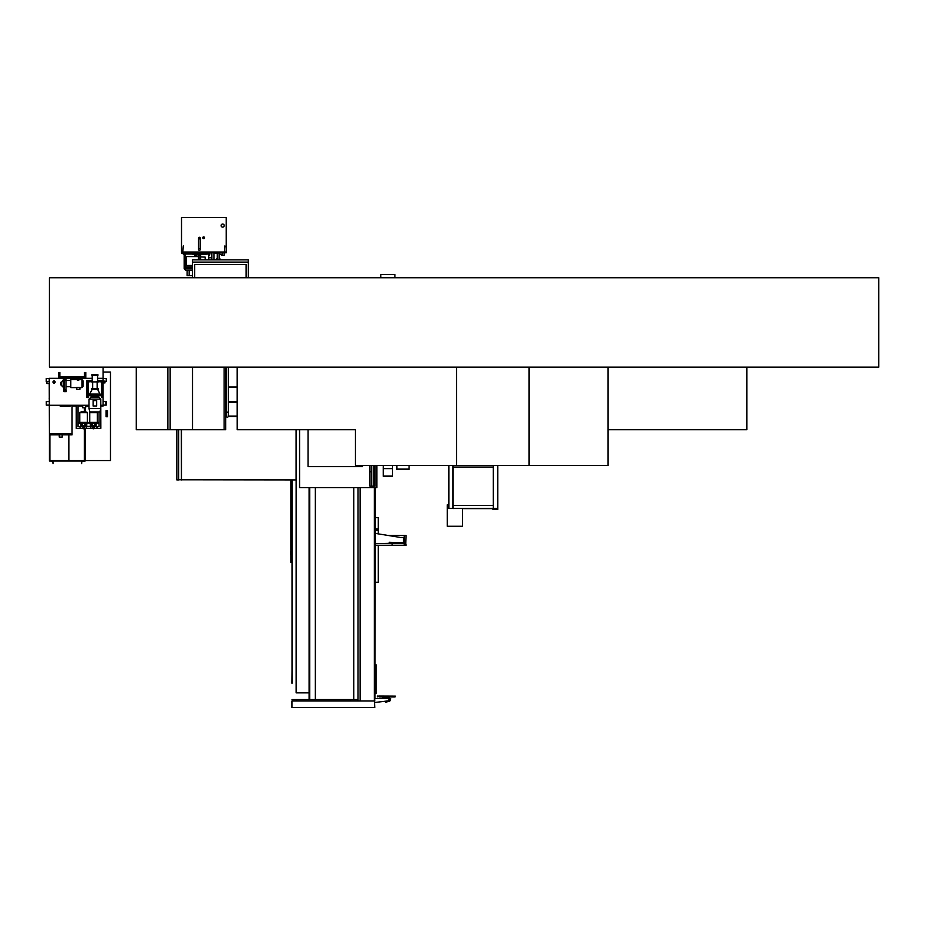 <?xml version="1.0" encoding="UTF-8"?>
<svg xmlns="http://www.w3.org/2000/svg" width="925" height="925" viewBox="0 0 925 925"><rect width="100%" height="100%" fill="white"/><g stroke="black" fill="none" stroke-linecap="round" stroke-linejoin="round"><path stroke-width="1.39" d="M49.441 277.743L49.441 367.132L878.75 367.132L878.75 277.743L49.441 277.743M374.752 487.602L374.752 697.797L374.891 487.602M374.752 697.797L374.752 698.468L374.752 697.797M374.752 465.472L374.752 486.192M376.093 664.832L376.093 693.207M358.033 487.602L358.033 700.988L291.93 700.988L291.93 707.463L374.752 707.463L374.313 698.468M374.891 465.472L374.891 486.192M375.018 487.602L374.891 697.797M375.018 465.472L375.018 486.192M375.296 487.602L375.018 697.797M374.671 698.468L374.752 700.988L358.033 700.988M292.022 683.24L292.022 479.913M350.494 699.554L350.494 700.988M296.532 699.554L296.532 700.988M292.022 670.949L291.93 683.24M374.533 487.602L374.533 700.988M360.114 487.602L360.114 700.988M374.313 487.602L374.313 700.988M374.752 702.503L388.569 700.826L389.194 698.479L383.378 698.479L384.719 698.132L384.719 696.941M374.752 698.479L389.194 698.479L387.887 698.132L387.887 696.941M389.194 698.282L390.593 698.502L389.83 701.104L388.569 701.104L389.622 701.254M389.83 701.104L388.569 701.104L389.83 701.104L388.569 701.104L389.83 701.104L390.593 698.976L389.067 698.965M386.904 701.254L385.667 701.254M382.233 698.282L383.355 698.479M390.593 698.502L389.182 698.502M386.685 701.104L388.569 701.254M389.194 698.132L383.378 698.132M395.345 696.097L379.053 696.005L395.345 696.097L379.053 696.097L393.553 696.201L379.053 696.224L379.053 696.872L395.345 696.224L395.079 696.941L379.053 696.941M377.354 696.005L379.053 696.097L377.354 696.005M377.261 696.201L379.053 696.201L377.261 696.201L377.446 696.872M386.904 702.133L385.667 701.659L386.904 702.133M386.847 702.133L385.725 702.133M296.081 429.709L296.081 479.913L180.988 479.774M181.439 479.913L181.439 429.709M237.216 416.528L228.278 416.528M226.486 416.528L225.712 416.528M228.336 387.032L237.193 387.032L237.193 367.132L237.216 429.709L355.443 429.709L355.443 465.472L456.638 465.472L456.638 367.132M225.712 387.032L226.44 387.032M228.336 401.774L237.193 401.774L237.193 387.471L228.336 387.471M226.44 387.471L225.712 387.471M225.712 401.774L226.44 401.774M228.336 416.077L237.193 416.077L237.193 402.225L228.336 402.225M226.44 402.225L225.712 402.225M225.712 416.077L226.44 416.077M292.022 562.469L290.855 562.469L290.855 554.387M290.855 551.369L290.855 479.913M181.439 479.774L181.3 429.709M181.3 479.774L178.617 479.774M176.837 429.709L176.837 479.913L178.617 479.913L178.617 429.709M358.033 699.554L353.789 699.554L353.789 487.602M353.789 699.554L315.356 699.554L315.356 487.602M315.356 699.554L292.022 699.554M296.127 429.709L296.127 692.848L309.089 692.848L309.089 487.602L309.089 699.554M373.954 465.472L373.954 486.192M371.711 465.472L371.711 486.192M362.6 466.639L362.6 465.472L362.6 466.639L308.06 466.639L362.6 466.639M308.06 429.709L308.06 466.639L308.06 429.709M376.903 465.472L376.903 487.602L299.573 487.602L299.573 429.709M369.931 465.472L369.931 486.192L375.111 486.192L375.111 465.472M369.931 471.773L371.711 471.773M374.44 486.192L374.44 465.472M292.022 554.491L290.785 554.387L290.785 551.381L292.022 551.277M405.867 544.004L405.994 545.264L404.213 545.264L404.213 535.425L405.994 535.425L405.74 544.004M392.142 536.107L392.142 535.425L404.213 535.425M400.363 537.437L404.213 537.437M392.408 543.252L403.543 543.252L403.543 537.437M375.296 545.264L404.213 545.264M392.142 535.425L387.91 535.425M404.433 543.252L404.433 537.437M404.213 543.252L403.543 543.252M401.751 537.656L375.296 533.39M375.296 543.657L403.543 543.021M389.24 542.27L403.312 542.802L389.24 542.27M375.296 517.63L378.29 517.63L378.29 533.875M375.296 582.264L378.29 582.264L378.29 545.392L375.296 545.392M375.296 530.279L378.29 530.279M375.296 528.95L378.29 528.95M452.892 465.472L452.892 508.38L448.637 508.38L462.477 508.38L462.477 526.267L447.238 526.267L447.238 504.83L448.637 504.83L448.637 465.472L448.637 504.356M497.812 508.38L492.898 508.38L492.898 509.502L497.812 509.502L497.812 465.472M497.581 465.472L497.581 508.38L493.568 508.38L493.568 465.472M453.111 465.472L453.111 467.033L493.337 467.033L493.337 465.472M462.477 508.611L492.898 508.611M493.337 508.611L493.337 505.478L453.111 505.478L453.111 508.611M448.637 468.154L448.637 465.472M493.337 467.033L493.337 505.478M453.111 505.478L453.111 467.033M497.812 505.478L497.812 467.033M448.637 504.83L448.637 508.38M167.887 367.132L167.887 429.709L170.131 429.709L170.131 367.132M529.1 367.132L529.1 465.472L607.991 465.472L607.991 367.132L607.991 429.709L746.891 429.709L746.891 367.132M224.127 367.132L224.127 429.709L192.516 429.709L192.516 367.132L192.516 429.709L170.177 429.709L170.177 367.132M224.127 429.709L225.712 429.709L225.712 367.132M167.887 429.709L136.287 429.709L136.287 367.132M529.1 465.472L456.638 465.472M224.44 251.276L224.879 245.911L224.44 251.276M182.861 251.276L183.312 245.911L182.861 251.276M197.187 256.109L198.47 256.109L196.828 256.583M197.499 256.583L198.47 256.502M198.47 256.283L197.279 256.283M189.162 270.609L189.162 275.638L187.116 275.638L187.116 270.609M192.481 275.638L189.162 275.638M211.698 253.196L211.698 257.763M208.761 257.763L211.871 257.763L211.871 253.196M211.871 257.763L211.871 259.856M213.929 253.196L213.929 259.856M222.648 227.122A1.538 1.538 0 0 1 221.11 225.573A1.538 1.538 0 0 1 222.648 224.035A1.538 1.538 0 0 1 224.185 225.573A1.538 1.538 0 0 1 222.648 227.122M203.65 237.112A0.671 0.671 0 0 0 202.98 237.783A0.671 0.671 0 0 0 203.65 238.453A0.671 0.671 0 0 0 204.321 237.783A0.671 0.671 0 0 0 203.65 237.112M203.65 238.673A0.89 0.89 0 0 0 204.541 237.783A0.89 0.89 0 0 0 203.65 236.881A0.89 0.89 0 0 0 202.76 237.783A0.89 0.89 0 0 0 203.65 238.673M181.52 252.398L226.22 252.398L226.22 217.537L181.52 217.537L181.52 252.398M200.251 248.733L200.251 249.496A0.844 0.844 0 0 1 199.407 250.34A0.844 0.844 0 0 1 198.551 249.496L198.551 238.141A0.844 0.844 0 0 1 199.407 237.286A0.844 0.844 0 0 1 200.251 238.141L200.251 248.733L198.551 248.733M198.551 238.893L200.251 238.893M222.405 253.196L222.405 254.456L219.317 254.456L219.317 253.196M215.456 252.398L181.878 252.398L181.52 253.196L214.646 252.756M225.862 252.756L215.456 252.756M226.22 252.756L215.005 253.196M208.761 255.254L209.57 255.254L209.57 254.074M224.208 253.196L224.208 255.254L221.526 255.254L221.526 254.456M217.502 259.856L217.502 253.196M219.294 259.856L219.294 253.196M217.282 258.503L217.282 253.196M192.481 270.25L185.636 270.25L192.481 270.609M185.636 270.25L184.167 268.782L192.481 268.782M183.312 253.196L183.312 254.248L185.116 254.248M192.481 268.192L186.353 268.192L192.481 268.551M186.353 268.192L185.116 266.943L192.481 266.943M184.433 253.196L184.433 254.028L192.92 254.028M206.113 254.074L209.906 254.074L209.906 253.196M192.92 254.537L206.113 254.363L192.92 254.537M192.92 253.196L192.92 254.363M206.113 253.196L206.113 254.363M200.656 254.537L200.656 259.856M199.939 254.537L199.939 259.856M185.278 264.377L185.278 257.67L186.399 256.583L186.399 265.463L184.919 264.377L185.278 257.67M205.165 259.856L205.165 257.115L200.656 256.896M198.47 259.856L198.47 255.439L199.939 255.439M217.502 259.185L216.323 259.185L216.323 259.856M219.294 258.295L220.254 259.185L219.294 259.185M85.204 428.333L85.204 460.997L49.441 460.997L49.441 434.854L72.058 434.854L72.058 433.733L49.441 433.733L49.222 378.533M49.222 383.505L49.441 397.079M49.441 398.559L49.441 397.785M49.441 398.108L49.441 399.993M49.441 399.854L49.222 398.559M68.855 434.854L68.855 460.558L84.302 460.558L84.302 428.333M50.332 460.997L52.794 461.228L53.014 463.679L53.014 460.997L50.332 460.997M84.302 461.228L81.62 460.997L81.62 463.679L81.851 461.228L84.302 461.228M84.302 407.786L84.302 411.475M49.892 460.558L49.892 434.854L49.892 460.558L84.302 460.558M84.753 460.558L84.753 428.333L84.753 460.558M84.753 411.475L84.753 407.786L84.753 411.475M103.08 372.058L110.48 372.058L110.48 460.558L85.204 460.558M106.063 416.747L107.45 416.747L107.45 410.712L106.063 410.712L106.063 416.747L107.485 416.747L107.485 410.712L106.063 410.712M68.531 434.854L68.531 460.558M85.204 426.541L85.204 425.812M87.366 422.378L87.366 412.677L85.216 411.509L81.92 411.509L85.216 411.509L85.204 407.786M62.229 434.854L62.229 437.086L59.269 437.086L59.269 434.854M49.441 434.854L49.441 433.733L72.058 433.733L72.058 406.029L76.255 406.029L72.058 406.029M103.08 367.132L103.08 406.029L100.848 406.029L102.941 406.029M78.764 378.313L85.782 378.313L85.782 372.498L84.441 372.498L84.441 376.972L59.859 376.972L59.859 372.498L58.518 372.498L58.518 378.313L49.441 378.313L63.918 378.313M85.782 378.313L92.223 378.313L85.782 378.313M97.576 378.313L103.08 378.313L97.576 378.313M88.997 405.393L80.591 405.266M76.393 405.266L58.518 405.266M58.518 405.393L51.812 405.266M80.591 405.393L78.498 405.266M103.08 401.554L103.08 405.127L106.213 405.127L106.213 401.554L103.08 401.554M49.441 401.554L49.441 405.127L46.308 405.127L46.308 401.554L49.441 401.554M103.08 381.135L104.987 381.135L104.987 382.904L103.08 382.904M103.08 378.533L106.271 378.533L106.271 381.493L104.987 381.493M92.223 380.545L86.858 380.545L86.858 397.53L88.199 397.53L88.245 394.362L101.6 394.397L101.6 381.886L96.686 381.528L101.958 381.886L101.6 397.53L102.941 397.53L102.941 380.545L97.576 380.545M88.199 397.53L88.199 381.528L92.662 381.528L88.199 381.886L88.199 394.397L101.6 394.397L101.6 397.53M65.976 378.313L77.422 378.313M59.501 372.498L59.859 377.331L84.441 377.331L84.799 372.498M84.441 376.972L59.859 376.972M54.991 382.025A0.948 0.948 0 0 0 54.043 381.065A0.948 0.948 0 0 0 53.095 382.025A0.948 0.948 0 0 0 54.043 382.973A0.948 0.948 0 0 0 54.991 382.025M52.956 382.025A1.087 1.087 0 0 0 54.043 383.1A1.087 1.087 0 0 0 55.13 382.025A1.087 1.087 0 0 0 54.043 380.938A1.087 1.087 0 0 0 52.956 382.025M49.441 383.505L46.921 383.505L46.921 381.493M49.441 381.493L46.25 381.493L46.25 378.533L49.441 378.533M85.655 405.393L85.655 407.786L82.695 407.786L82.695 405.393M93.09 428.333L84.013 428.333M86.407 428.333L86.268 426.541L92.87 426.541L92.87 427.882L94.211 427.882L94.211 426.541L99.056 426.541L99.056 411.903M81.874 425.743L81.874 426.541L82.903 426.541L82.903 427.882L84.244 427.882L84.244 426.541L86.268 426.679L86.268 428.333M83.123 428.333L76.255 428.333L76.255 405.393M103.08 405.266L100.802 405.266L100.848 428.333L93.98 428.333M76.255 405.624L78.047 405.624L78.047 426.541L80.151 426.541L80.013 428.333M86.73 406.029L85.655 406.029L86.73 406.029M82.695 406.029L78.047 406.029L82.695 406.029M49.441 405.266L88.997 405.266M80.013 426.679L81.805 426.679L80.151 426.541M86.268 426.541L84.614 426.541M92.488 426.541L90.835 426.541M96.952 426.541L95.298 426.541M97.09 428.333L97.09 426.679M96.952 428.333L96.952 426.679M80.151 426.679L80.151 428.333M90.696 428.333L90.696 426.679M90.835 426.679L90.835 428.333M98.478 381.886L91.321 381.886M96.686 381.886L93.113 381.886M91.864 375.446L91.864 374.694L97.934 374.694L97.934 375.446L91.864 375.446M92.223 381.528L92.223 375.446M97.576 381.528L97.576 375.446M92.662 388.454L92.662 382.245M97.137 388.454L97.137 382.245M91.552 389.263L91.552 388.454L98.247 388.454L98.247 389.263L91.552 389.263M97.576 389.263L100.131 394.362M92.223 389.263L89.667 394.085L100.131 394.085M88.997 408.561L100.802 408.561L99.9 411.903L89.898 411.903L88.997 408.561L88.997 399.137L91.101 397.045L91.101 395.703M91.101 397.045L98.698 397.045L98.698 395.703M98.698 397.045L100.802 399.137L100.802 408.561M88.997 399.137L100.802 399.137M88.199 395.703L101.6 395.703M96.686 405.983L96.686 400.618L93.113 400.618L93.113 405.983L96.686 405.983M67.317 377.331L65.848 377.909L65.848 380.059L64.322 380.059L64.322 377.909L62.854 377.331M64.322 377.909L65.848 377.909M61.42 384.812L61.42 382.36L60.749 382.36L60.749 384.812L63.212 387.159L64.195 390.512M61.42 382.36L63.212 380.013L63.212 387.159M64.195 377.909L64.195 389.529L65.976 389.529L65.976 390.512M65.976 377.909L65.976 389.529M81.978 379.562L83.1 380.95L83.1 386.222L81.978 387.61L81.978 379.562L78.764 379.562M76.798 387.378L79.92 387.378L79.92 389.309L76.798 389.309L76.798 387.378M77.422 379.562L70.809 379.562L70.809 387.61L76.798 387.61M77.422 377.331L77.422 380.244L78.764 380.244L78.764 377.331M90.338 423.823L90.338 426.402L86.765 426.402L86.765 423.823M88.222 422.829L88.892 422.829M88.997 406.364L87.297 406.364A0.648 0.648 0 0 1 86.649 405.717L86.649 405.393M87.297 406.364L87.054 405.393M70.335 405.393L70.335 405.717A0.648 0.648 0 0 1 69.687 406.364L65.224 406.364A0.648 0.648 0 0 1 65.155 406.364L60.68 406.364A0.648 0.648 0 0 1 60.032 405.717L60.032 405.393M60.68 406.364L60.437 405.393M69.93 405.393L65.224 406.364A0.648 0.648 0 0 1 64.577 405.717L64.577 405.393M96.165 411.903L97.333 412.677L97.333 422.378M90.916 411.903L89.737 412.677L89.737 422.378M93.98 427.882L93.98 428.772L93.09 428.772L93.09 427.882M97.391 422.378L88.904 422.378L88.892 423.049L98.189 423.049L97.391 423.049L98.189 422.378L96.131 424.147M93.379 422.378L93.379 423.049L93.691 422.378M95.321 423.049L95.321 425.465L94.096 426.541M94.211 426.541L93.252 426.541A0.89 0.89 0 0 1 93.113 426.471L91.98 425.858L92.974 426.541M84.013 427.882L84.013 428.772L83.123 428.772L83.123 427.882M87.424 422.378L78.937 422.378L78.926 423.049L88.222 423.049L87.424 423.049L88.222 422.378L86.164 424.147M83.412 422.378L83.412 423.049L83.724 422.378M85.354 423.049L85.354 425.465L84.129 426.541M84.244 426.541L83.285 426.541A0.89 0.89 0 0 1 83.146 426.471L82.013 425.858L83.007 426.541M81.92 411.509L79.77 412.677L79.77 422.378M91.841 425.743L91.841 426.541M91.841 424.066L90.939 423.731L91.841 424.066L90.939 423.731L91.841 424.066L90.939 423.731L91.841 424.066L90.939 423.731L90.939 426.541M89.679 422.378L89.679 423.049L88.904 422.378M95.24 424.066L96.131 423.731L95.24 424.066L96.131 423.731L95.24 424.066L96.131 423.731L96.131 426.541M95.24 425.743L95.24 426.541M92.269 424.621A1.272 1.272 0 0 1 93.541 423.349A1.272 1.272 0 0 1 94.801 424.621A1.272 1.272 0 0 1 93.541 425.893A1.272 1.272 0 0 1 92.269 424.621M91.98 425.858L91.748 423.049M95.09 425.858L93.968 426.471A0.89 0.89 0 0 1 93.818 426.541M86.164 426.541L86.164 423.731L85.262 424.066M85.262 425.743L85.262 426.541M79.712 422.378L79.712 423.049L78.937 422.378M82.302 424.621A1.272 1.272 0 0 1 83.574 423.349A1.272 1.272 0 0 1 84.834 424.621A1.272 1.272 0 0 1 83.574 425.893A1.272 1.272 0 0 1 82.302 424.621M82.013 425.858L81.782 423.049M85.123 425.858L84.002 426.471A0.89 0.89 0 0 1 83.851 426.541M81.874 424.066L80.972 423.731L81.874 424.066L80.972 423.731L81.874 424.066L80.972 423.731L81.874 424.066L80.972 423.731L80.972 426.541M66.207 390.512L66.207 391.633L63.964 391.633L63.964 390.512L66.207 390.512M380.811 277.743L380.811 274.586L394.894 274.586L394.894 277.743M392.478 465.472L392.478 476.225L383.228 476.225L392.478 476.225M383.228 465.472L383.228 476.225M409.058 465.472L409.058 469.391L396.906 469.391L396.906 465.472M409.058 469.102L396.906 469.102M192.481 262.099L248.351 262.099L248.351 259.856L192.481 259.856L192.481 262.226L248.351 262.226L192.481 262.099M248.351 277.743L248.351 262.226L192.481 262.226L192.481 277.743M246.119 277.743L246.119 264.469L194.713 264.469L194.713 277.743M225.712 367.491L229.62 367.132M226.44 367.491L226.44 416.215A0.948 0.948 0 0 1 226.556 415.764A0.948 0.948 0 0 0 227.388 417.163A0.948 0.948 0 0 0 228.336 416.215L228.336 416.215A0.948 0.948 0 0 0 228.221 415.764M226.44 416.215L226.44 416.215A0.948 0.948 0 0 0 227.388 417.163A0.948 0.948 0 0 0 228.336 416.215L228.336 367.491M374.533 465.472L374.533 486.192M376.105 664.832L376.105 693.207M388.569 701.104L389.333 698.976M389.252 698.965L389.252 698.282M389.194 698.444L383.378 698.444M393.553 696.941L395.16 696.872M309.759 487.602L309.759 699.554M392.142 545.264L392.142 543.252M448.868 508.38L448.868 465.472M453.111 508.38L493.337 508.38M181.52 252.039L226.22 252.039M217.641 259.856L217.641 253.196M219.156 259.856L219.156 253.196M217.421 258.376L217.421 253.196M194.932 254.178L204.101 254.178M105.855 401.554L105.855 405.127M46.666 401.554L46.666 405.127M97.333 412.677L89.737 412.677M97.056 412.261L90.014 412.261M90.176 422.378L90.176 423.049M96.894 422.378L96.894 423.049M80.209 422.378L80.209 423.049M86.927 422.378L86.927 423.049M87.366 412.677L79.77 412.677M87.089 412.261L80.047 412.261M383.228 476.04L392.478 476.04M383.228 468.617L392.478 468.617M226.44 412.192L228.336 412.192L228.336 416.215M196.539 256.583L196.539 254.537M196.008 256.583L196.008 254.537M195.857 256.583L195.857 254.537M184.167 268.782L184.167 254.248M194.921 256.583L194.921 254.537M185.116 266.943L185.116 264.377M185.116 257.67L185.116 254.028M208.761 259.856L208.761 254.074M199.881 255.439L199.881 254.537M194.932 254.363L194.932 253.196M205.882 254.363L205.882 253.196M204.101 254.363L204.101 253.196M193.152 254.363L193.152 253.196M192.481 265.463L186.399 265.463M198.47 256.583L186.399 256.583M217.282 258.295L216.323 259.185M220.254 259.185L220.254 259.856M217.502 258.295L216.542 259.856M65.976 386.719L70.809 386.719M79.92 387.61L81.978 387.61M65.976 380.453L70.809 380.453M63.212 380.013L64.079 377.909M90.939 425.697L90.338 425.697M86.765 425.697L86.164 425.697M88.997 405.959L87.297 405.959M64.623 405.959L60.68 405.959M98.189 422.378L98.189 423.049M88.222 422.378L88.222 423.049M90.939 424.147L88.904 423.049M80.972 424.147L78.937 423.049M380.811 274.586L394.894 274.586"/></g></svg>
